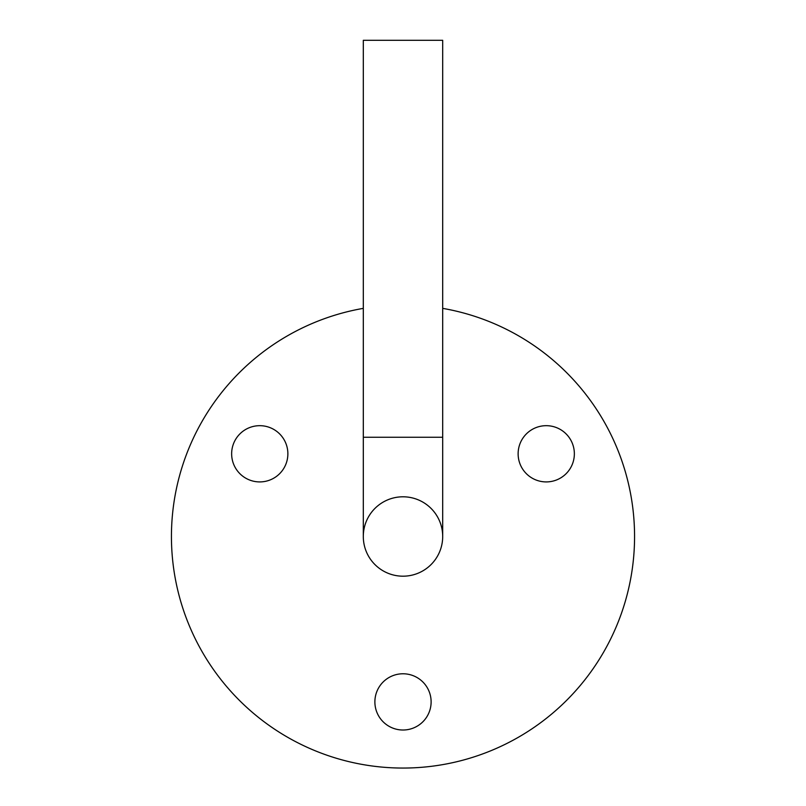 <?xml version="1.0" encoding="UTF-8"?>
<svg xmlns="http://www.w3.org/2000/svg" width="806" height="806" viewBox="0 0 806 806"><rect width="100%" height="100%" fill="white"/><g stroke="black" fill="none" stroke-linecap="round" stroke-linejoin="round"><path stroke-width="1.21" d="M442.695 437.255L442.695 536.494A39.696 39.696 0 0 1 403 576.189A39.696 39.696 0 0 0 442.695 536.494A39.696 39.696 0 0 0 403 496.798A39.696 39.696 0 0 0 363.305 536.494A39.696 39.696 0 0 0 403 576.189A39.696 39.696 0 0 1 363.305 536.494L363.305 40.3L442.695 40.3L442.695 437.255L363.305 437.255M518.127 453.798A28.119 28.119 0 0 0 546.236 481.917A28.119 28.119 0 0 0 574.356 453.798A28.119 28.119 0 0 0 546.236 425.679A28.119 28.119 0 0 0 518.127 453.798M231.644 453.798A28.119 28.119 0 0 0 259.764 481.917A28.119 28.119 0 0 0 287.873 453.798A28.119 28.119 0 0 0 259.764 425.679A28.119 28.119 0 0 0 231.644 453.798M374.881 701.895A28.119 28.119 0 0 0 403 730.014A28.119 28.119 0 0 0 431.119 701.895A28.119 28.119 0 0 0 403 673.776A28.119 28.119 0 0 0 374.881 701.895M363.305 308.366A231.564 231.564 0 0 0 171.436 536.494A231.564 231.564 0 0 0 403 768.058A231.564 231.564 0 0 0 634.564 536.494A231.564 231.564 0 0 0 442.695 308.366M442.695 536.494A39.696 39.696 0 0 1 403 576.189"/></g></svg>
